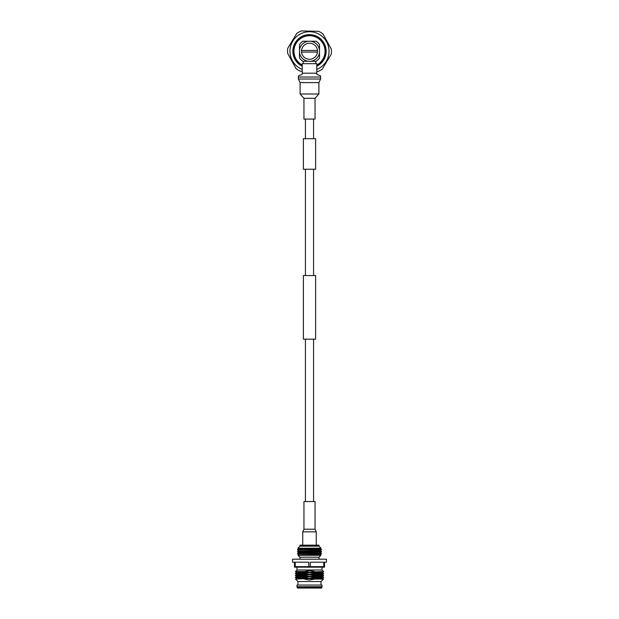 <?xml version="1.0" encoding="UTF-8"?>
<svg xmlns="http://www.w3.org/2000/svg" width="619" height="619" viewBox="0 0 619 619"><rect width="100%" height="100%" fill="white"/><g stroke="black" fill="none" stroke-linecap="round" stroke-linejoin="round"><path stroke-width="0.93" d="M313.57 138.702L313.57 119.065M305.43 138.702L305.43 119.065M303.395 169.242L315.605 169.242L315.605 138.702L303.395 138.702L303.395 169.242M315.605 339.158L303.395 339.158L303.395 275.54L315.605 275.54L315.605 339.158M313.57 501.552L313.57 339.158M305.43 501.552L305.43 339.158M313.57 275.54L313.57 169.242M305.43 275.54L305.43 169.242M316.263 545.169L316.263 531.845L302.737 531.845L302.737 545.169M315.056 529.23L315.056 501.552L303.944 501.552L303.944 529.23L315.056 529.23L316.263 531.845M303.944 119.065L315.056 119.065L315.056 98.305L303.944 98.305L303.944 119.065M318.901 93.98L318.901 82.606L300.099 82.606L300.099 93.98L318.901 93.98L315.056 98.305M320.611 79.015L320.611 77.035L298.389 77.035L298.389 79.015L320.611 79.015L318.901 82.606M316.781 73.197L316.781 63.68L302.219 63.68L302.219 73.197L316.781 73.197C316.294 76.021 321.099 74.21 320.611 77.035M304.416 579.075L309.5 580.034L314.584 579.075L309.5 578.525L295.518 579.075L297.979 581.535L321.021 581.535L323.482 579.075L314.584 579.075M304.293 577.527L309.5 578.1L314.707 577.527L314.707 577.101L309.5 576.521L304.293 577.101L304.293 577.527L295.472 577.527L295.472 577.101L304.293 577.101M304.293 575.523L309.5 576.096L314.707 575.523L314.707 575.097L309.5 574.517L304.293 575.097L304.293 575.523L295.472 575.523L295.472 575.097L304.293 575.097M304.293 573.519L309.5 574.092L314.707 573.519L314.707 573.093L309.5 572.513L304.293 573.093L304.293 573.519L295.472 573.519L295.472 573.093L304.293 573.093M314.692 571.515L309.5 570.517L304.308 571.515L309.5 572.088L323.52 571.515L322.159 572.304L296.841 572.304L295.472 573.093M320.046 554.794L298.954 554.794L298.087 555.297L320.913 555.297L320.046 554.794L321.524 553.641L297.476 553.641L321.524 553.943M298.954 552.79L297.476 551.939L321.524 551.939L320.046 552.79L298.954 552.79L297.476 553.641M320.046 550.786L298.954 550.786L297.476 551.637L321.524 551.637L320.046 550.786L321.524 549.633L297.476 549.633L321.524 549.935M299.983 546.167L299.983 545.169L319.017 545.169L319.017 546.167L299.983 546.167L297.948 548.202L321.052 548.202L320.046 548.782L298.954 548.782L297.476 549.633M301.987 567.159L295.232 566.648L308.742 566.648L308.742 562.199L295.232 562.199L295.232 566.648L294.474 566.648L294.474 562.199L292.57 562.199L292.57 559.197L326.43 559.197L326.43 562.199L324.526 562.199L324.526 566.648L323.768 566.648L323.768 562.199L310.258 562.199L310.258 566.648L323.768 566.648M317.013 567.159L308.742 566.648M322.159 572.304L323.528 573.093L314.707 573.093M314.707 573.519L323.528 573.519L322.159 574.308L296.841 574.308L295.472 575.097M322.159 574.308L323.528 575.097L314.707 575.097M314.707 575.523L323.528 575.523L322.159 576.312L296.841 576.312L295.472 577.101M322.159 576.312L323.528 577.101L314.707 577.101M314.707 577.527L323.528 577.527L322.159 578.316L296.841 578.316L295.518 579.075M296.973 585.048L322.027 585.048L322.027 586.727L296.973 586.727L296.973 585.048M321.865 587.33L297.135 587.33L297.553 588.05L321.447 588.05L322.027 586.727M299.983 559.197L299.983 557.193L319.017 557.193L320.913 555.297M294.474 567.159L324.526 567.159M296.841 572.304L295.48 571.515L296.973 570.014L322.027 570.014L322.027 567.213M295.48 571.515L304.308 571.515M303.186 63.68L303.186 61.289L311.28 61.289M315.814 63.68L315.814 61.289L313.469 61.289M301.523 50.464L317.477 50.464A8.016 8.016 0 0 0 301.523 50.464A8.016 8.016 0 0 0 309.5 59.285A8.016 8.016 0 0 0 317.477 52.066L301.523 52.066M317.477 52.066A8.016 8.016 0 0 0 317.477 50.464M319.52 52.367A10.082 10.082 0 0 1 310.599 61.289L316.147 61.289A12.024 12.024 0 0 0 319.52 57.915L319.52 44.622A12.024 12.024 0 0 0 316.147 41.249L302.853 41.249A12.024 12.024 0 0 0 299.48 44.622L299.48 57.915A12.024 12.024 0 0 0 302.853 61.289L308.401 61.289A10.082 10.082 0 0 1 299.48 52.367M308.401 41.249A10.082 10.082 0 0 0 299.48 50.17M319.52 50.17A10.082 10.082 0 0 0 310.599 41.249M302.219 65.018A15.56 15.56 0 0 1 309.5 35.709A15.56 15.56 0 0 1 316.781 65.018M302.219 71.262L300.385 71.224A21.944 21.944 0 0 1 296.052 68.601L287.657 53.35A21.944 21.944 0 0 1 287.765 48.29L296.772 33.387A21.944 21.944 0 0 1 301.213 30.95L318.615 31.306A21.944 21.944 0 0 1 322.948 33.929L331.343 49.187A21.944 21.944 0 0 1 331.235 54.248L322.228 69.142A21.944 21.944 0 0 1 317.787 71.58L316.781 71.564M302.219 69.398A19.537 19.537 0 0 1 309.5 31.731A19.537 19.537 0 0 1 316.781 69.398M316.781 66.218A16.628 16.628 0 0 0 309.5 34.633A16.628 16.628 0 0 0 302.219 66.218M316.781 65.831A16.28 16.28 0 0 0 309.5 34.981A16.28 16.28 0 0 0 302.219 65.831M316.781 65.544A16.032 16.032 0 0 0 309.5 35.237A16.032 16.032 0 0 0 302.219 65.544M303.944 529.23L302.737 531.845M300.099 93.98L303.944 98.305M298.389 79.015L300.099 82.606M302.219 73.197C302.706 76.021 297.901 74.21 298.389 77.035M320.046 552.79L321.524 553.641M320.046 548.782L321.524 549.633M322.159 578.316L323.482 579.075M321.021 585.048L321.021 581.535M319.017 559.197L319.017 557.193M322.027 570.014L323.52 571.515M319.017 546.167L321.052 548.202M299.983 557.193L298.087 555.297M323.528 573.519L323.528 573.093M323.528 575.523L323.528 575.097M323.528 577.527L323.528 577.101M296.973 570.014L296.973 567.213M297.135 587.33L296.973 586.727M297.979 585.048L297.979 581.535M296.841 578.316L295.472 577.527M296.841 576.312L295.472 575.523M296.841 574.308L295.472 573.519M298.954 548.782L297.948 548.202M298.954 550.786L297.476 549.935M298.954 554.794L297.476 553.943"/></g></svg>
